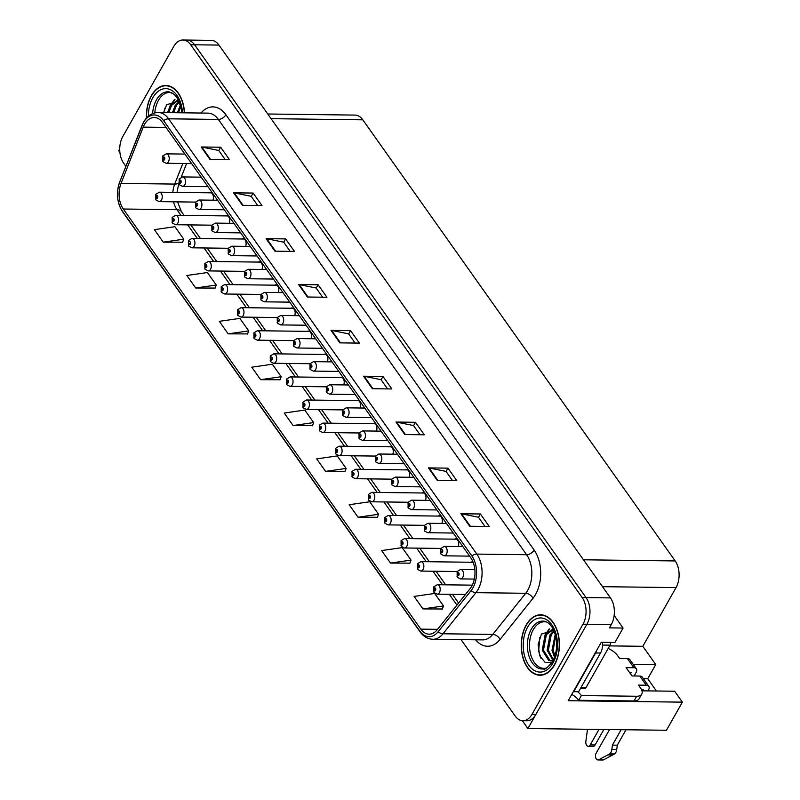 <?xml version="1.0" encoding="UTF-8"?>
<svg xmlns="http://www.w3.org/2000/svg" width="800" height="800" viewBox="0 0 800 800"><rect width="100%" height="100%" fill="white"/><g stroke="black" fill="none" stroke-linecap="round" stroke-linejoin="round"><path stroke-width="1.2" d="M119.73 148.91L118.7 150.72L119.89 152.4M641.97 690.82L674.63 691.23L682.37 702.15L568.2 700.72L601.26 642.3L614.92 642.48L623.09 628.04L609.42 627.87L611.29 624.56A18.89 11.94 -89.3 0 0 610.45 597.9L218.96 45.08A18.89 11.94 -89.3 0 0 211.19 40.35L186.8 40.05A18.89 11.94 -89.3 0 1 194.57 44.78A18.89 11.94 -89.3 0 0 186.8 40.05L182.89 40A18.89 11.94 -89.3 0 0 173.8 46.38L122.81 136.51A18.89 11.94 -89.3 0 0 123.65 163.17L125.87 166.3M614.16 615.43L623.09 628.04M461.06 639.62L515.14 715.99A18.89 11.94 -89.3 0 0 522.91 720.72A18.89 11.94 -89.3 0 0 532 714.34L583 624.21A18.89 11.94 -89.3 0 0 582.15 597.55L586.05 597.6L194.57 44.78L586.05 597.6A18.89 11.94 -89.3 0 1 586.9 624.26A18.89 11.94 -89.3 0 0 586.05 597.6L610.45 597.9M682.37 702.15L666.46 730.27L527.9 728.54L586.9 624.26L535.91 714.39A18.89 11.94 -89.3 0 1 526.82 720.77L522.91 720.72M522.34 720.69L527.9 728.54M360.09 408A5.04 3.18 -89.3 0 0 360.2 402.92A5.04 3.18 -89.3 0 0 357.46 400.32A5.04 3.18 -89.3 0 0 356.35 400.62M376.44 431.09A5.04 3.18 -89.3 0 0 376.56 426.01A5.04 3.18 -89.3 0 0 373.81 423.41A5.04 3.18 -89.3 0 0 372.7 423.71M392.79 454.18A5.04 3.18 -89.3 0 0 392.91 449.1A5.04 3.18 -89.3 0 0 390.16 446.5A5.04 3.18 -89.3 0 0 389.05 446.8M441.84 523.45A5.04 3.18 -89.3 0 0 441.96 518.37A5.04 3.18 -89.3 0 0 439.22 515.77A5.04 3.18 -89.3 0 0 438.11 516.07M474.55 569.63A5.04 3.18 -89.3 0 0 474.77 568.95M473.19 562.39A5.04 3.18 -89.3 0 0 471.92 561.95A5.04 3.18 -89.3 0 0 470.81 562.25M458.2 546.54A5.04 3.18 -89.3 0 0 458.31 541.46A5.04 3.18 -89.3 0 0 455.57 538.86A5.04 3.18 -89.3 0 0 454.46 539.16M409.14 477.27A5.04 3.18 -89.3 0 0 409.26 472.19A5.04 3.18 -89.3 0 0 406.52 469.59A5.04 3.18 -89.3 0 0 405.4 469.89M343.74 384.91A5.04 3.18 -89.3 0 0 343.85 379.83A5.04 3.18 -89.3 0 0 341.11 377.23A5.04 3.18 -89.3 0 0 340 377.53M327.39 361.82A5.04 3.18 -89.3 0 0 327.5 356.74A5.04 3.18 -89.3 0 0 324.76 354.14A5.04 3.18 -89.3 0 0 323.65 354.44M311.03 338.73A5.04 3.18 -89.3 0 0 311.15 333.65A5.04 3.18 -89.3 0 0 308.41 331.05A5.04 3.18 -89.3 0 0 307.3 331.35M294.68 315.64A5.04 3.18 -89.3 0 0 294.8 310.56A5.04 3.18 -89.3 0 0 292.06 307.96A5.04 3.18 -89.3 0 0 290.95 308.26M278.33 292.55A5.04 3.18 -89.3 0 0 278.45 287.47A5.04 3.18 -89.3 0 0 275.71 284.87A5.04 3.18 -89.3 0 0 274.59 285.17M261.98 269.47A5.04 3.18 -89.3 0 0 262.1 264.38A5.04 3.18 -89.3 0 0 259.35 261.78A5.04 3.18 -89.3 0 0 258.24 262.08M245.63 246.38A5.04 3.18 -89.3 0 0 245.75 241.29A5.04 3.18 -89.3 0 0 243 238.69A5.04 3.18 -89.3 0 0 241.89 238.99M229.28 223.29A5.04 3.18 -89.3 0 0 229.39 218.2A5.04 3.18 -89.3 0 0 226.65 215.6A5.04 3.18 -89.3 0 0 225.54 215.9M212.93 200.2A5.04 3.18 -89.3 0 0 213.04 195.11A5.04 3.18 -89.3 0 0 210.3 192.51A5.04 3.18 -89.3 0 0 209.19 192.81M425.49 500.36A5.04 3.18 -89.3 0 0 425.61 495.28A5.04 3.18 -89.3 0 0 422.87 492.68A5.04 3.18 -89.3 0 0 421.76 492.98M267.77 114L355.03 115.09A18.89 11.94 90.7 0 1 362.8 119.82L675.18 560.94A18.89 11.94 90.7 0 1 676.03 587.6L642.82 646.3L609.62 645.89M642.82 646.3L655.74 664.55L633.16 664.27M656.44 691L647.74 678.71L655.74 664.55M647.74 678.71L643.35 678.66M184.52 112.83A30.22 19.1 -89.3 0 0 165.86 85.49A30.22 19.1 -89.3 0 0 151.32 95.7A30.22 19.1 -89.3 0 0 146.42 118.09M526.16 625.01A30.22 19.1 -89.3 0 0 522.79 657.33A30.22 19.1 -89.3 0 0 539.95 675.24A30.22 19.1 -89.3 0 0 554.49 665.02A30.22 19.1 -89.3 0 0 557.86 632.7A30.22 19.1 -89.3 0 0 540.7 614.8A30.22 19.1 -89.3 0 0 526.16 625.01M541.1 674.94A30.22 19.1 -89.3 0 0 541.9 675.1M144.56 124.3A20.15 12.73 90.7 0 1 154.26 117.49A20.15 12.73 90.7 0 1 162.55 122.54L470.8 557.82A20.15 12.73 90.7 0 1 470.08 588.68L437.15 629.79A20.15 12.73 90.7 0 1 429.09 634.18A20.15 12.73 90.7 0 1 420.79 629.14L123.28 209.02A20.15 12.73 90.7 0 1 121.04 183.41L143.22 127.13A20.15 12.73 90.7 0 1 144.56 124.3M143.38 122.63A22.67 14.33 -89.3 0 0 141.87 125.81L119.69 182.09A22.67 14.33 -89.3 0 0 122.21 210.91L419.73 631.03A22.67 14.33 -89.3 0 0 438.13 631.76L471.05 590.65A22.67 14.33 -89.3 0 0 471.87 555.94L163.62 120.65A22.67 14.33 -89.3 0 0 143.38 122.63M469.74 526.25L489.26 526.49L480.4 513.99L460.89 513.75L469.74 526.25M484.98 526.44L478.46 517.24L461.53 513.81A5.04 2.95 144.7 0 0 460.89 513.75M478.52 517.32L480.4 513.99M437.28 480.4L456.79 480.65L447.94 468.14L428.42 467.9L437.28 480.4M452.51 480.59L446 471.39L429.07 467.97A5.04 2.95 144.7 0 0 428.42 467.9M446.05 471.47L447.94 468.14M404.81 434.56L424.32 434.8L415.47 422.3L395.96 422.05L404.81 434.56M420.04 434.75L413.53 425.55L396.6 422.12A5.04 2.95 144.7 0 0 395.96 422.05M413.59 425.63L415.47 422.3M372.34 388.71L391.86 388.95L383 376.45L363.49 376.21L372.34 388.71M387.58 388.9L381.06 379.7L364.13 376.27A5.04 2.95 144.7 0 0 363.49 376.21M381.12 379.78L383 376.45M210.01 159.48L229.53 159.73L220.67 147.22L201.16 146.98L210.01 159.48M225.25 159.67L218.73 150.47L201.8 147.04A5.04 2.95 144.7 0 0 201.16 146.98M218.79 150.55L220.67 147.22M242.48 205.33L261.99 205.57L253.14 193.07L233.62 192.82L242.48 205.33M257.71 205.52L251.2 196.32L234.27 192.89A5.04 2.95 144.7 0 0 233.62 192.82M251.25 196.4L253.14 193.07M274.94 251.17L294.46 251.42L285.61 238.91L266.09 238.67L274.94 251.17M290.18 251.36L283.67 242.17L266.74 238.74A5.04 2.95 144.7 0 0 266.09 238.67M283.72 242.24L285.61 238.91M307.41 297.02L326.93 297.26L318.07 284.76L298.56 284.52L307.41 297.02M322.65 297.21L316.13 288.01L299.2 284.58A5.04 2.95 144.7 0 0 298.56 284.52M316.19 288.09L318.07 284.76M339.88 342.87L359.39 343.11L350.54 330.61L331.02 330.36L339.88 342.87M355.11 343.06L348.6 333.86L331.67 330.43A5.04 2.95 144.7 0 0 331.02 330.36M348.65 333.94L350.54 330.61M582.15 597.55L190.67 44.73A18.89 11.94 -89.3 0 0 182.89 40M358.04 517.23L378.58 514.27L369.73 501.77L349.18 504.73L358.04 517.23L377.42 517.3M390.5 563.08L411.05 560.11L402.19 547.61L381.65 550.57L390.5 563.08L409.89 563.14M422.97 608.92L443.51 605.96L434.66 593.46L414.11 596.42L422.97 608.92L442.36 608.99M260.64 379.69L281.18 376.73L272.33 364.23L251.78 367.19L260.64 379.69L280.02 379.76M228.17 333.85L248.72 330.89L239.86 318.38L219.32 321.34L228.17 333.85L247.56 333.91M195.7 288L216.25 285.04L207.4 272.54L186.85 275.5L195.7 288L215.09 288.07M163.24 242.16L183.78 239.19L174.93 226.69L154.38 229.65L163.24 242.16L182.63 242.22M325.57 471.39L346.12 468.42L337.26 455.92L316.71 458.88L325.57 471.39L344.96 471.45M293.1 425.54L313.65 422.58L304.79 410.07L284.25 413.04L293.1 425.54L312.49 425.6M313.65 422.58L312.42 425.78M281.18 376.73L279.96 379.93M248.72 330.89L247.49 334.09M216.25 285.04L215.02 288.24M183.78 239.19L182.56 242.4M346.12 468.42L344.89 471.63M378.58 514.27L377.36 517.47M411.05 560.11L409.82 563.32M443.51 605.96L442.29 609.16M542.65 614.98A30.22 19.1 -89.3 0 0 541.85 615.13M167.81 85.67A30.22 19.1 -89.3 0 0 167.01 85.82M472.29 585.15L437.28 584.72A4.72 2.98 90.7 0 1 439.97 587.51A4.72 2.98 90.7 0 1 439.44 592.56A4.72 2.98 90.7 0 1 437.17 594.16L434.1 592.59A3.15 1.91 -37.8 0 1 434.15 590.63A1.57 0.99 -89.3 0 0 435.52 590.45A1.57 0.99 -89.3 0 0 435.45 588.23A1.57 0.99 -89.3 0 0 434.05 588.36A1.57 0.99 -89.3 0 0 434.09 590.54L434.79 588.78L435.08 589.82L434.15 590.63M435.05 589.87L434.51 589.86M434.09 590.54A3.15 1.77 147.1 0 0 433.89 592.28A3.15 1.77 147.1 0 0 433.99 592.42M435.03 589.9L434.53 589.9M474.85 569.63L460.62 569.46A4.72 2.98 90.7 0 1 463.31 572.25A4.72 2.98 90.7 0 1 462.78 577.3A4.72 2.98 90.7 0 1 460.51 578.9L457.44 577.33A3.15 1.91 -37.8 0 1 457.49 575.37A1.57 0.99 -89.3 0 0 458.86 575.19A1.57 0.99 -89.3 0 0 458.79 572.97A1.57 0.99 -89.3 0 0 457.39 573.11A1.57 0.99 -89.3 0 0 457.43 575.28L458.13 573.52L458.42 574.57L457.49 575.37M458.39 574.61L457.85 574.6M457.43 575.28A3.15 1.77 147.1 0 0 457.23 577.02A3.15 1.77 147.1 0 0 457.33 577.16M458.37 574.64L457.87 574.64M473.02 562.28L420.93 561.63A4.72 2.98 90.7 0 1 423.61 564.42A4.72 2.98 90.7 0 1 423.09 569.47A4.72 2.98 90.7 0 1 420.82 571.07L417.75 569.5A3.15 1.91 -37.8 0 1 417.8 567.54A1.57 0.99 -89.3 0 0 419.17 567.36A1.57 0.99 -89.3 0 0 419.1 565.14A1.57 0.99 -89.3 0 0 417.7 565.28A1.57 0.99 -89.3 0 0 417.74 567.45L418.44 565.69L418.73 566.73L417.8 567.54M417.74 567.45A3.15 1.77 147.1 0 0 417.53 569.19A3.15 1.77 147.1 0 0 417.64 569.33M456.67 539.19L404.58 538.54A4.72 2.98 90.7 0 1 407.26 541.33A4.72 2.98 90.7 0 1 406.74 546.38A4.72 2.98 90.7 0 1 404.46 547.98L401.4 546.41A3.15 1.91 -37.8 0 1 401.45 544.45A1.57 0.99 -89.3 0 0 402.82 544.27A1.57 0.99 -89.3 0 0 402.75 542.05A1.57 0.99 -89.3 0 0 401.35 542.19A1.57 0.99 -89.3 0 0 401.38 544.36L402.09 542.6L402.38 543.64L401.45 544.45M401.38 544.36A3.15 1.77 147.1 0 0 401.18 546.1A3.15 1.77 147.1 0 0 401.29 546.24M440.32 516.1L388.23 515.45A4.72 2.98 90.7 0 1 390.91 518.24A4.72 2.98 90.7 0 1 390.39 523.29A4.72 2.98 90.7 0 1 388.11 524.89L385.05 523.32A3.15 1.91 -37.8 0 1 385.1 521.36A1.57 0.99 -89.3 0 0 386.47 521.18A1.57 0.99 -89.3 0 0 386.4 518.96A1.57 0.99 -89.3 0 0 384.99 519.1A1.57 0.99 -89.3 0 0 385.03 521.27L385.74 519.51L386.03 520.55L385.1 521.36M386 520.6L385.45 520.59M385.03 521.27A3.15 1.77 147.1 0 0 384.83 523.01A3.15 1.77 147.1 0 0 384.94 523.15M462.85 546.6L444.27 546.37A4.72 2.98 90.7 0 1 446.95 549.17A4.72 2.98 90.7 0 1 446.43 554.22A4.72 2.98 90.7 0 1 444.16 555.81L441.09 554.24A3.15 1.91 -37.8 0 1 441.14 552.28A1.57 0.99 -89.3 0 0 442.51 552.1A1.57 0.99 -89.3 0 0 442.44 549.88A1.57 0.99 -89.3 0 0 441.04 550.02A1.57 0.99 -89.3 0 0 441.08 552.19L441.5 551.51M441.08 552.19A3.15 1.77 147.1 0 0 440.87 553.93A3.15 1.77 147.1 0 0 440.98 554.07M442.02 551.55L441.14 552.28M442.07 551.48L441.52 551.55M446.5 523.51L427.92 523.28A4.72 2.98 90.7 0 1 430.6 526.08A4.72 2.98 90.7 0 1 430.08 531.13A4.72 2.98 90.7 0 1 427.8 532.72L424.74 531.15A3.15 1.91 -37.8 0 1 424.79 529.19A1.57 0.99 -89.3 0 0 426.16 529.01A1.57 0.99 -89.3 0 0 426.09 526.79A1.57 0.99 -89.3 0 0 424.69 526.93A1.57 0.99 -89.3 0 0 424.72 529.1L425.43 527.34L425.72 528.39L424.79 529.19M425.69 528.43L425.14 528.42M424.72 529.1A3.15 1.77 147.1 0 0 424.52 530.85A3.15 1.77 147.1 0 0 424.63 530.99M425.67 528.47L425.17 528.46M430.15 500.42L411.57 500.19A4.72 2.98 90.7 0 1 414.25 502.99A4.72 2.98 90.7 0 1 413.73 508.04A4.72 2.98 90.7 0 1 411.45 509.63L408.39 508.06A3.15 1.91 -37.8 0 1 408.44 506.1A1.57 0.99 -89.3 0 0 409.81 505.92A1.57 0.99 -89.3 0 0 409.74 503.7A1.57 0.99 -89.3 0 0 408.33 503.84A1.57 0.99 -89.3 0 0 408.37 506.01L409.08 504.25L409.37 505.3L408.44 506.1M408.37 506.01A3.15 1.77 147.1 0 0 408.17 507.76A3.15 1.77 147.1 0 0 408.28 507.9M413.8 477.33L395.22 477.1A4.72 2.98 90.7 0 1 397.9 479.9A4.72 2.98 90.7 0 1 397.37 484.95A4.72 2.98 90.7 0 1 395.1 486.54L392.04 484.97A3.15 1.91 -37.8 0 1 392.09 483.01A1.57 0.99 -89.3 0 0 393.46 482.83A1.57 0.99 -89.3 0 0 393.39 480.61A1.57 0.99 -89.3 0 0 391.98 480.75A1.57 0.99 -89.3 0 0 392.02 482.92L392.73 481.16L393.02 482.21L392.09 483.01M392.99 482.25L392.44 482.24M392.02 482.92A3.15 1.77 147.1 0 0 391.82 484.67A3.15 1.77 147.1 0 0 391.93 484.81M608.14 648.49A12.59 6.4 -150.5 0 1 617.53 655.53L619.6 658.45L627.4 658.55L633.9 667.72A6.3 3.68 -35.3 0 1 636.37 668.8A6.3 3.68 -35.3 0 1 636.11 672.49L634.14 675.98M603.86 729.49L595.1 744.98L590.22 744.92L598.98 729.43M633.9 667.72L626.09 667.62L632 675.95L639.8 676.05L646.29 685.22L638.49 685.12L640.55 688.04A12.59 6.4 -150.5 0 1 641.76 694.12A12.59 6.4 -150.5 0 1 636.7 696.25L581.37 695.56L578.7 700.28A12.59 6.4 29.5 0 0 571.78 694.41M630.46 673.79L631.23 672.43L629.49 672.41M596.9 650A12.59 7.96 90.7 0 1 595.64 652.97L573.75 691.67A12.59 7.96 -89.3 0 0 573.53 691.31M573.75 691.67L578.63 691.73L600.52 653.03A12.59 7.96 -89.3 0 0 602.45 642.32M641.76 694.12L639.09 698.84A12.59 6.4 -150.5 0 1 634.03 700.97L578.7 700.28M577.56 691.71A12.59 6.4 -150.5 0 1 581.37 695.56M643.12 690.84L643.62 689.94L641.63 689.91M626 729.77L617.28 745.19L612.4 745.13L621.12 729.71M646.29 685.22A6.3 3.68 -35.3 0 1 648.76 686.3A6.3 3.68 -35.3 0 1 648.5 690L648 690.9M609.53 729.56L596.12 753.26A4.02 2.54 90.7 0 0 595.67 757.56A4.02 2.54 90.7 0 0 597.95 759.94A4.02 2.54 90.7 0 0 598.78 759.73L609.72 753.88A6.3 3.98 -89.3 0 0 611.88 749.38L612.4 745.13M617.28 745.19L616.76 749.44L611.88 749.38M609.72 753.88L614.6 753.94L603.66 759.79A4.02 2.54 -89.3 0 1 602.83 760L597.95 759.94M614.6 753.94A6.3 3.98 -89.3 0 0 616.76 749.44M648.76 686.3L642.27 677.13A6.3 3.68 144.7 0 0 639.8 676.05M607.91 754.9L612.79 754.97M636.37 668.8L629.87 659.63A6.3 3.68 144.7 0 0 627.4 658.55M590.22 744.92A4.02 2.54 90.7 0 1 588.28 746.28A4.02 2.54 90.7 0 1 585.85 741.46L587.5 729.29M588.28 746.28L593.16 746.34A4.02 2.54 -89.3 0 0 595.1 744.98M154.8 112.89A23.3 14.72 90.7 0 1 158.47 100.33A23.3 14.72 90.7 0 1 171.9 92.76M178.98 101.04L166.62 104.74L163.63 112.57M146.61 117.88A29.91 18.9 90.7 0 1 151.46 95.91A29.91 18.9 90.7 0 1 165.86 85.8A29.91 18.9 90.7 0 1 184.32 112.83M177.32 112.74L180.44 104.98M178.54 112.76L180.81 106.37M172.45 112.68L175.18 105.5L179.15 101.42M173.67 112.7L176.4 105.51L179.43 102.08M167.57 112.62L170.3 105.44L177.44 100.2M168.79 112.64L171.52 105.45L177.83 100.37M163.82 112.57L164.9 108.12M172.17 103.04L175 99.63M170.12 105.74L174.39 99.62M546.16 668.12A23.3 14.72 90.7 0 1 531.19 656.14A23.3 14.72 90.7 0 1 533.3 629.64A23.3 14.72 90.7 0 1 546.74 622.07M553.82 630.35L541.46 634.05L538.11 644.64L539.69 655.77L545.25 662.55L552.26 662.19M526.3 625.22A29.91 18.9 90.7 0 1 540.7 615.11A29.91 18.9 90.7 0 1 557.68 632.83A29.91 18.9 90.7 0 1 554.34 664.81A29.91 18.9 90.7 0 1 539.95 674.92A29.91 18.9 90.7 0 1 522.97 657.2A29.91 18.9 90.7 0 1 526.3 625.22M556.62 647.69L556.72 644.28M554.57 657.37L551.99 650.29L555.28 634.29M555.02 656.07L553.21 650.3L555.65 635.68M552.99 660.35L547.12 650.23L550.02 634.81L553.99 630.73M553.48 659.95L548.34 650.24L551.24 634.83L554.27 631.39M553.38 660.15L548.8 660.58L542.24 650.17L545.14 634.75L552.28 629.51M551.16 660.86L550.02 660.59L543.46 650.18L546.36 634.76L552.67 629.69M580.38 688.64L584.48 688.69A3.15 1.99 -89.3 0 0 586 687.63L610.03 645.16A3.15 1.99 -89.3 0 0 610.5 642.42M541.08 658.52L538.66 651.23L539.74 637.43M547.01 632.36L549.84 628.94M544.96 635.05L549.23 628.93M423.97 493.01L371.88 492.36A4.72 2.98 90.7 0 1 374.56 495.15A4.72 2.98 90.7 0 1 374.03 500.2A4.72 2.98 90.7 0 1 371.76 501.8L368.7 500.23A3.15 1.91 -37.8 0 1 368.75 498.27A1.57 0.99 -89.3 0 0 370.12 498.09A1.57 0.99 -89.3 0 0 370.05 495.87A1.57 0.99 -89.3 0 0 368.64 496.01A1.57 0.99 -89.3 0 0 368.68 498.18L369.39 496.42L369.68 497.46L368.75 498.27M369.65 497.51L369.1 497.5M368.68 498.18A3.15 1.77 147.1 0 0 368.48 499.92A3.15 1.77 147.1 0 0 368.59 500.06M407.62 469.92L355.53 469.27A4.72 2.98 90.7 0 1 358.21 472.06A4.72 2.98 90.7 0 1 357.68 477.11A4.72 2.98 90.7 0 1 355.41 478.71L352.35 477.14A3.15 1.91 -37.8 0 1 352.4 475.18A1.57 0.99 -89.3 0 0 353.77 475A1.57 0.99 -89.3 0 0 353.7 472.78A1.57 0.99 -89.3 0 0 352.29 472.92A1.57 0.99 -89.3 0 0 352.33 475.09L353.04 473.33L353.33 474.38L352.4 475.18M353.3 474.42L352.75 474.41M352.33 475.09A3.15 1.77 147.1 0 0 352.13 476.83A3.15 1.77 147.1 0 0 352.24 476.97M391.27 446.83L339.18 446.18A4.72 2.98 90.7 0 1 341.86 448.97A4.72 2.98 90.7 0 1 341.33 454.02A4.72 2.98 90.7 0 1 339.06 455.62L335.99 454.05A3.15 1.91 -37.8 0 1 336.04 452.09A1.57 0.99 -89.3 0 0 337.42 451.91A1.57 0.99 -89.3 0 0 337.35 449.69A1.57 0.99 -89.3 0 0 335.94 449.83A1.57 0.99 -89.3 0 0 335.98 452L336.69 450.24L336.97 451.29L336.04 452.09M336.95 451.33L336.4 451.32M335.98 452A3.15 1.77 147.1 0 0 335.78 453.74A3.15 1.77 147.1 0 0 335.89 453.88M397.45 454.24L378.87 454.01A4.72 2.98 90.7 0 1 381.55 456.81A4.72 2.98 90.7 0 1 381.02 461.86A4.72 2.98 90.7 0 1 378.75 463.45L375.69 461.88A3.15 1.91 -37.8 0 1 375.74 459.92A1.57 0.99 -89.3 0 0 377.11 459.74A1.57 0.99 -89.3 0 0 377.04 457.52A1.57 0.99 -89.3 0 0 375.63 457.66A1.57 0.99 -89.3 0 0 375.67 459.83L376.38 458.07L376.67 459.12L375.74 459.92M376.64 459.16L376.09 459.15M375.67 459.83A3.15 1.77 147.1 0 0 375.47 461.58A3.15 1.77 147.1 0 0 375.58 461.72M381.1 431.15L362.52 430.92A4.72 2.98 90.7 0 1 365.2 433.72A4.72 2.98 90.7 0 1 364.67 438.77A4.72 2.98 90.7 0 1 362.4 440.36L359.33 438.79A3.15 1.91 -37.8 0 1 359.38 436.83A1.57 0.99 -89.3 0 0 360.76 436.65A1.57 0.99 -89.3 0 0 360.69 434.43A1.57 0.99 -89.3 0 0 359.28 434.57A1.57 0.99 -89.3 0 0 359.32 436.74L359.74 436.06M359.32 436.74A3.15 1.77 147.1 0 0 359.12 438.49A3.15 1.77 147.1 0 0 359.23 438.63M360.26 436.11L359.38 436.83M360.31 436.03L359.77 436.1M364.75 408.06L346.17 407.83A4.72 2.98 90.7 0 1 348.85 410.63A4.72 2.98 90.7 0 1 348.32 415.68A4.72 2.98 90.7 0 1 346.05 417.27L342.98 415.7A3.15 1.91 -37.8 0 1 343.03 413.74A1.57 0.99 -89.3 0 0 344.41 413.56A1.57 0.99 -89.3 0 0 344.34 411.34A1.57 0.99 -89.3 0 0 342.93 411.48A1.57 0.99 -89.3 0 0 342.97 413.65L343.68 411.89L343.96 412.94L343.03 413.74M343.94 412.98L343.39 412.97M342.97 413.65A3.15 1.77 147.1 0 0 342.77 415.4A3.15 1.77 147.1 0 0 342.88 415.54M343.91 413.02L343.41 413.01M374.92 423.74L322.83 423.09A4.72 2.98 90.7 0 1 325.51 425.89A4.72 2.98 90.7 0 1 324.98 430.94A4.72 2.98 90.7 0 1 322.71 432.53L319.64 430.96A3.15 1.91 -37.8 0 1 319.69 429A1.57 0.99 -89.3 0 0 321.07 428.82A1.57 0.99 -89.3 0 0 321 426.6A1.57 0.99 -89.3 0 0 319.59 426.74A1.57 0.99 -89.3 0 0 319.63 428.91L320.34 427.15L320.62 428.2L319.69 429M319.63 428.91A3.15 1.77 147.1 0 0 319.43 430.65A3.15 1.77 147.1 0 0 319.54 430.8M358.57 400.65L306.47 400A4.72 2.98 90.7 0 1 309.16 402.8A4.72 2.98 90.7 0 1 308.63 407.85A4.72 2.98 90.7 0 1 306.36 409.44L303.29 407.87A3.15 1.91 -37.8 0 1 303.34 405.91A1.57 0.99 -89.3 0 0 304.71 405.73A1.57 0.99 -89.3 0 0 304.64 403.51A1.57 0.99 -89.3 0 0 303.24 403.65A1.57 0.99 -89.3 0 0 303.28 405.82L303.98 404.06L304.27 405.11L303.34 405.91M304.24 405.15L303.7 405.14M303.28 405.82A3.15 1.77 147.1 0 0 303.08 407.57A3.15 1.77 147.1 0 0 303.19 407.71M304.22 405.19L303.72 405.18M342.21 377.56L290.12 376.91A4.72 2.98 90.7 0 1 292.8 379.71A4.72 2.98 90.7 0 1 292.28 384.76A4.72 2.98 90.7 0 1 290.01 386.35L286.94 384.78A3.15 1.91 -37.8 0 1 286.99 382.82A1.57 0.99 -89.3 0 0 288.36 382.64A1.57 0.99 -89.3 0 0 288.29 380.42A1.57 0.99 -89.3 0 0 286.89 380.56A1.57 0.99 -89.3 0 0 286.93 382.73L287.63 380.97L287.92 382.02L286.99 382.82M287.89 382.06L287.35 382.05M286.93 382.73A3.15 1.77 147.1 0 0 286.72 384.48A3.15 1.77 147.1 0 0 286.83 384.62M287.87 382.1L287.37 382.09M325.86 354.47L273.77 353.82A4.72 2.98 90.7 0 1 276.45 356.62A4.72 2.98 90.7 0 1 275.93 361.67A4.72 2.98 90.7 0 1 273.65 363.26L270.59 361.69A3.15 1.91 -37.8 0 1 270.64 359.73A1.57 0.99 -89.3 0 0 272.01 359.55A1.57 0.99 -89.3 0 0 271.94 357.33A1.57 0.99 -89.3 0 0 270.54 357.47A1.57 0.99 -89.3 0 0 270.58 359.64L270.99 358.96M270.58 359.64A3.15 1.77 147.1 0 0 270.37 361.39A3.15 1.77 147.1 0 0 270.48 361.53M271.52 359.01L270.64 359.73M271.57 358.93L271.02 359M309.51 331.38L257.42 330.73A4.72 2.98 90.7 0 1 260.1 333.53A4.72 2.98 90.7 0 1 259.58 338.58A4.72 2.98 90.7 0 1 257.3 340.17L254.24 338.6A3.15 1.91 -37.8 0 1 254.29 336.64A1.57 0.99 -89.3 0 0 255.66 336.46A1.57 0.99 -89.3 0 0 255.59 334.24A1.57 0.99 -89.3 0 0 254.19 334.38A1.57 0.99 -89.3 0 0 254.22 336.55L254.93 334.79L255.22 335.84L254.29 336.64M255.19 335.88L254.64 335.87M254.22 336.55A3.15 1.77 147.1 0 0 254.02 338.3A3.15 1.77 147.1 0 0 254.13 338.44M348.4 384.97L329.81 384.74A4.72 2.98 90.7 0 1 332.5 387.54A4.72 2.98 90.7 0 1 331.97 392.59A4.72 2.98 90.7 0 1 329.7 394.18L326.63 392.61A3.15 1.91 -37.8 0 1 326.68 390.66A1.57 0.99 -89.3 0 0 328.05 390.47A1.57 0.99 -89.3 0 0 327.98 388.25A1.57 0.99 -89.3 0 0 326.58 388.39A1.57 0.99 -89.3 0 0 326.62 390.56L327.32 388.8L327.61 389.85L326.68 390.66M326.62 390.56A3.15 1.77 147.1 0 0 326.42 392.31A3.15 1.77 147.1 0 0 326.53 392.45M332.04 361.88L313.46 361.65A4.72 2.98 90.7 0 1 316.14 364.45A4.72 2.98 90.7 0 1 315.62 369.5A4.72 2.98 90.7 0 1 313.35 371.09L310.28 369.52A3.15 1.91 -37.8 0 1 310.33 367.57A1.57 0.99 -89.3 0 0 311.7 367.38A1.57 0.99 -89.3 0 0 311.63 365.16A1.57 0.99 -89.3 0 0 310.23 365.3A1.57 0.99 -89.3 0 0 310.27 367.47L310.97 365.71L311.26 366.76L310.33 367.57M311.23 366.8L310.69 366.79M310.27 367.47A3.15 1.77 147.1 0 0 310.06 369.22A3.15 1.77 147.1 0 0 310.17 369.36M311.21 366.84L310.71 366.83M315.69 338.79L297.11 338.56A4.72 2.98 90.7 0 1 299.79 341.36A4.72 2.98 90.7 0 1 299.27 346.41A4.72 2.98 90.7 0 1 296.99 348L293.93 346.43A3.15 1.91 -37.8 0 1 293.98 344.48A1.57 0.99 -89.3 0 0 295.35 344.29A1.57 0.99 -89.3 0 0 295.28 342.07A1.57 0.99 -89.3 0 0 293.88 342.21A1.57 0.99 -89.3 0 0 293.92 344.39L294.62 342.62L294.91 343.67L293.98 344.48M294.88 343.71L294.33 343.71M293.92 344.39A3.15 1.77 147.1 0 0 293.71 346.13A3.15 1.77 147.1 0 0 293.82 346.27M294.86 343.75L294.36 343.74M299.34 315.7L280.76 315.47A4.72 2.98 90.7 0 1 283.44 318.27A4.72 2.98 90.7 0 1 282.92 323.32A4.72 2.98 90.7 0 1 280.64 324.91L277.58 323.34A3.15 1.91 -37.8 0 1 277.63 321.39A1.57 0.99 -89.3 0 0 279 321.2A1.57 0.99 -89.3 0 0 278.93 318.98A1.57 0.99 -89.3 0 0 277.52 319.12A1.57 0.99 -89.3 0 0 277.56 321.3L277.98 320.62M277.56 321.3A3.15 1.77 147.1 0 0 277.36 323.04A3.15 1.77 147.1 0 0 277.47 323.18M278.5 320.66L277.63 321.39M278.56 320.58L278.01 320.65M282.99 292.61L264.41 292.38A4.72 2.98 90.7 0 1 267.09 295.18A4.72 2.98 90.7 0 1 266.56 300.23A4.72 2.98 90.7 0 1 264.29 301.82L261.23 300.25A3.15 1.91 -37.8 0 1 261.28 298.3A1.57 0.99 -89.3 0 0 262.65 298.11A1.57 0.99 -89.3 0 0 262.58 295.89A1.57 0.99 -89.3 0 0 261.17 296.03A1.57 0.99 -89.3 0 0 261.21 298.21L261.92 296.44L262.21 297.49L261.28 298.3M261.21 298.21A3.15 1.77 147.1 0 0 261.01 299.95A3.15 1.77 147.1 0 0 261.12 300.09M293.16 308.29L241.07 307.64A4.72 2.98 90.7 0 1 243.75 310.44A4.72 2.98 90.7 0 1 243.22 315.49A4.72 2.98 90.7 0 1 240.95 317.08L237.89 315.51A3.15 1.91 -37.8 0 1 237.94 313.55A1.57 0.99 -89.3 0 0 239.31 313.37A1.57 0.99 -89.3 0 0 239.24 311.15A1.57 0.99 -89.3 0 0 237.83 311.29A1.57 0.99 -89.3 0 0 237.87 313.46L238.58 311.7L238.87 312.75L237.94 313.55M237.87 313.46A3.15 1.77 147.1 0 0 237.67 315.21A3.15 1.77 147.1 0 0 237.78 315.35M276.81 285.2L224.72 284.55A4.72 2.98 90.7 0 1 227.4 287.35A4.72 2.98 90.7 0 1 226.87 292.4A4.72 2.98 90.7 0 1 224.6 293.99L221.54 292.42A3.15 1.91 -37.8 0 1 221.59 290.47A1.57 0.99 -89.3 0 0 222.96 290.28A1.57 0.99 -89.3 0 0 222.89 288.06A1.57 0.99 -89.3 0 0 221.48 288.2A1.57 0.99 -89.3 0 0 221.52 290.37L222.23 288.61L222.52 289.66L221.59 290.47M222.49 289.7L221.94 289.69M221.52 290.37A3.15 1.77 147.1 0 0 221.32 292.12A3.15 1.77 147.1 0 0 221.43 292.26M260.46 262.11L208.37 261.46A4.72 2.98 90.7 0 1 211.05 264.26A4.72 2.98 90.7 0 1 210.52 269.31A4.72 2.98 90.7 0 1 208.25 270.9L205.18 269.33A3.15 1.91 -37.8 0 1 205.23 267.38A1.57 0.99 -89.3 0 0 206.61 267.19A1.57 0.99 -89.3 0 0 206.54 264.97A1.57 0.99 -89.3 0 0 205.13 265.11A1.57 0.99 -89.3 0 0 205.17 267.28L205.88 265.52L206.16 266.57L205.23 267.38M206.14 266.61L205.59 266.6M205.17 267.28A3.15 1.77 147.1 0 0 204.97 269.03A3.15 1.77 147.1 0 0 205.08 269.17M244.11 239.02L192.02 238.37A4.72 2.98 90.7 0 1 194.7 241.17A4.72 2.98 90.7 0 1 194.17 246.22A4.72 2.98 90.7 0 1 191.9 247.81L188.83 246.24A3.15 1.91 -37.8 0 1 188.88 244.29A1.57 0.99 -89.3 0 0 190.26 244.1A1.57 0.99 -89.3 0 0 190.19 241.88A1.57 0.99 -89.3 0 0 188.78 242.02A1.57 0.99 -89.3 0 0 188.82 244.19L189.24 243.51M188.82 244.19A3.15 1.77 147.1 0 0 188.62 245.94A3.15 1.77 147.1 0 0 188.73 246.08M189.76 243.56L188.88 244.29M189.81 243.48L189.26 243.55M227.76 215.93L175.67 215.28A4.72 2.98 90.7 0 1 178.35 218.08A4.72 2.98 90.7 0 1 177.82 223.13A4.72 2.98 90.7 0 1 175.55 224.72L172.48 223.15A3.15 1.91 -37.8 0 1 172.53 221.2A1.57 0.99 -89.3 0 0 173.9 221.01A1.57 0.99 -89.3 0 0 173.83 218.79A1.57 0.99 -89.3 0 0 172.43 218.93A1.57 0.99 -89.3 0 0 172.47 221.11L173.17 219.34L173.46 220.39L172.53 221.2M172.47 221.11A3.15 1.77 147.1 0 0 172.27 222.85A3.15 1.77 147.1 0 0 172.38 222.99M211.4 192.84L159.31 192.19A4.72 2.98 90.7 0 1 161.99 194.99A4.72 2.98 90.7 0 1 161.47 200.04A4.72 2.98 90.7 0 1 159.2 201.63L156.13 200.06A3.15 1.91 -37.8 0 1 156.18 198.11A1.57 0.99 -89.3 0 0 157.55 197.92A1.57 0.99 -89.3 0 0 157.48 195.7A1.57 0.99 -89.3 0 0 156.08 195.84A1.57 0.99 -89.3 0 0 156.12 198.02L156.82 196.25L157.11 197.3L156.18 198.11M156.12 198.02A3.15 1.77 147.1 0 0 155.91 199.76A3.15 1.77 147.1 0 0 156.02 199.9M266.64 269.52L248.06 269.29A4.72 2.98 90.7 0 1 250.74 272.09A4.72 2.98 90.7 0 1 250.21 277.14A4.72 2.98 90.7 0 1 247.94 278.74L244.88 277.16A3.15 1.91 -37.8 0 1 244.93 275.21A1.57 0.99 -89.3 0 0 246.3 275.02A1.57 0.99 -89.3 0 0 246.23 272.8A1.57 0.99 -89.3 0 0 244.82 272.94A1.57 0.99 -89.3 0 0 244.86 275.12L245.57 273.35L245.86 274.4L244.93 275.21M244.86 275.12A3.15 1.77 147.1 0 0 244.66 276.86A3.15 1.77 147.1 0 0 244.77 277M250.29 246.43L231.71 246.2A4.72 2.98 90.7 0 1 234.39 249A4.72 2.98 90.7 0 1 233.86 254.05A4.72 2.98 90.7 0 1 231.59 255.65L228.52 254.08A3.15 1.91 -37.8 0 1 228.57 252.12A1.57 0.99 -89.3 0 0 229.95 251.94A1.57 0.99 -89.3 0 0 229.88 249.71A1.57 0.99 -89.3 0 0 228.47 249.85A1.57 0.99 -89.3 0 0 228.51 252.03L229.22 250.26L229.5 251.31L228.57 252.12M229.48 251.35L228.93 251.35M228.51 252.03A3.15 1.77 147.1 0 0 228.31 253.77A3.15 1.77 147.1 0 0 228.42 253.91M233.94 223.34L215.36 223.11A4.72 2.98 90.7 0 1 218.04 225.91A4.72 2.98 90.7 0 1 217.51 230.96A4.72 2.98 90.7 0 1 215.24 232.56L212.17 230.99A3.15 1.91 -37.8 0 1 212.22 229.03A1.57 0.99 -89.3 0 0 213.6 228.85A1.57 0.99 -89.3 0 0 213.53 226.62A1.57 0.99 -89.3 0 0 212.12 226.76A1.57 0.99 -89.3 0 0 212.16 228.94L212.87 227.17L213.15 228.22L212.22 229.03M213.13 228.26L212.58 228.26M212.16 228.94A3.15 1.77 147.1 0 0 211.96 230.68A3.15 1.77 147.1 0 0 212.07 230.82M213.1 228.3L212.6 228.29M217.59 200.25L199.01 200.02A4.72 2.98 90.7 0 1 201.69 202.82A4.72 2.98 90.7 0 1 201.16 207.87A4.72 2.98 90.7 0 1 198.89 209.47L195.82 207.9A3.15 1.91 -37.8 0 1 195.87 205.94A1.57 0.99 -89.3 0 0 197.24 205.76A1.57 0.99 -89.3 0 0 197.17 203.53A1.57 0.99 -89.3 0 0 195.77 203.67A1.57 0.99 -89.3 0 0 195.81 205.85L196.51 204.08L196.8 205.13L195.87 205.94M196.77 205.17L196.23 205.17M195.81 205.85A3.15 1.77 147.1 0 0 195.61 207.59A3.15 1.77 147.1 0 0 195.72 207.73M196.75 205.21L196.25 205.2M201.23 177.16L182.65 176.93A4.72 2.98 90.7 0 1 185.33 179.73A4.72 2.98 90.7 0 1 184.81 184.78A4.72 2.98 90.7 0 1 182.54 186.38L179.47 184.81A3.15 1.91 -37.8 0 1 179.52 182.85A1.57 0.99 -89.3 0 0 180.89 182.67A1.57 0.99 -89.3 0 0 180.82 180.44A1.57 0.99 -89.3 0 0 179.42 180.58A1.57 0.99 -89.3 0 0 179.46 182.76L180.16 180.99L180.45 182.04L179.52 182.85M179.46 182.76A3.15 1.77 147.1 0 0 179.25 184.5A3.15 1.77 147.1 0 0 179.36 184.64M184.88 154.08L166.3 153.84A4.72 2.98 90.7 0 1 168.98 156.64A4.72 2.98 90.7 0 1 168.46 161.69A4.72 2.98 90.7 0 1 166.18 163.29L163.12 161.72A3.15 1.91 -37.8 0 1 163.17 159.76A1.57 0.99 -89.3 0 0 164.54 159.58A1.57 0.99 -89.3 0 0 164.47 157.35A1.57 0.99 -89.3 0 0 163.07 157.49A1.57 0.99 -89.3 0 0 163.11 159.67L163.81 157.9L164.1 158.95L163.17 159.76M164.07 158.99L163.52 158.99M163.11 159.67A3.15 1.77 147.1 0 0 162.9 161.41A3.15 1.77 147.1 0 0 163.01 161.55M164.05 159.03L163.55 159.02M218.96 45.08L190.67 44.73M611.29 624.56L583 624.21M675.18 560.94L583.46 559.79M362.8 119.82L271.08 118.67M676.03 587.6L602.5 586.68M200.93 113.04A31.48 19.9 90.7 0 1 225.9 114.77L534.15 550.06A6.3 3.68 -35.3 0 1 526.61 554.72L218.35 119.43A25.18 15.92 -89.3 0 0 207.99 113.13L158.22 112.5A25.18 15.92 90.7 0 1 168.59 118.81A6.3 3.68 144.7 0 0 163.62 120.65M534.15 550.06A31.48 19.9 90.7 0 1 535.56 594.49A31.48 19.9 90.7 0 1 533.02 598.27L500.1 639.39A31.48 19.9 90.7 0 1 475.63 639.8M527.73 590.27A25.18 15.92 -89.3 0 0 526.61 554.72L476.84 554.1A25.18 15.92 90.7 0 1 475.94 592.67L443.01 633.78A25.18 15.92 90.7 0 1 432.93 639.27L482.69 639.89A25.18 15.92 -89.3 0 0 492.78 634.4L525.7 593.29A25.18 15.92 -89.3 0 0 527.73 590.27M142.1 125.25A6.3 2.51 21.5 0 0 141.94 125.52A6.3 2.51 21.5 0 0 141.87 125.81M119.91 181.55A6.3 2.51 21.5 0 0 119.76 181.81C116.02 192.73 116.96 202.71 122.58 211.76A6.3 3.68 -35.3 0 1 122.21 210.91M419.73 631.03A6.3 3.68 144.7 0 0 420.09 631.88C423.53 636.62 427.8 639.08 432.93 639.27M438.13 631.76A6.3 3.79 38.7 0 0 443.01 633.78L492.78 634.4A6.3 3.79 -141.3 0 1 500.1 639.39M158.22 112.5C152.11 112.65 147.23 115.84 143.58 122.08L119.76 181.81A6.3 2.51 21.5 0 0 119.69 182.09M471.05 590.65A6.3 3.79 38.7 0 0 475.94 592.67L525.7 593.29A6.3 3.79 -141.3 0 1 533.02 598.27M471.87 555.94A6.3 3.68 -35.3 0 1 476.84 554.1L168.59 118.81L218.35 119.43A6.3 3.68 -35.3 0 0 225.9 114.77M532 714.34L535.91 714.39M420.79 629.14L437.51 629.35M143.22 127.13L166 127.41M121.04 183.41L174.71 184.08A20.15 12.73 -89.3 0 0 172.85 192.36M182.82 163.49L174.71 184.08A11.33 4.52 -158.5 0 0 178.63 183.08M173.55 201.81A20.15 12.73 -89.3 0 0 176.95 209.69L180.95 215.35M123.28 209.02L176.95 209.69A11.33 6.63 -35.3 0 1 181.39 211.63L184.05 215.39M187.7 224.88L197.31 238.44M204.05 247.97L213.66 261.53M220.41 271.06L230.01 284.62M236.76 294.14L246.36 307.71M253.11 317.23L262.71 330.8M269.46 340.32L279.06 353.88M285.81 363.41L295.41 376.97M302.16 386.5L311.76 400.06M318.51 409.59L328.12 423.15M334.86 432.68L344.47 446.24M351.21 455.77L360.82 469.33M367.57 478.86L377.17 492.42M383.92 501.95L393.52 515.51M400.27 525.04L409.87 538.6M416.62 548.13L426.22 561.69M432.97 571.22L442.57 584.78M449.32 594.31L456.95 605.08M340.48 342.87L331.67 330.43M308.01 297.03L299.2 284.58M275.55 251.18L266.74 238.74M243.08 205.34L234.27 192.89M210.62 159.49L201.8 147.04M372.95 388.72L364.13 376.27M405.41 434.56L396.6 422.12M437.88 480.41L429.07 467.97M470.35 526.26L461.53 513.81M595.64 652.97L600.52 653.03M636.7 696.25L634.03 700.97M598.78 759.73L603.66 759.79M152.62 113.6A23.94 15.13 90.7 0 1 156.45 99.88A23.94 15.13 90.7 0 1 169.23 91.89L174.26 94.37L177.62 98.46L181.15 107.89L181.8 112.8M148.37 116.2A27.07 17.11 90.7 0 1 152.79 97.78A27.07 17.11 90.7 0 1 170.87 89.91A27.07 17.11 90.7 0 1 182.52 112.81M543.47 668.92A23.94 15.13 90.7 0 1 528.88 655.7A23.94 15.13 90.7 0 1 531.29 629.2A23.94 15.13 90.7 0 1 544.06 621.2C546.9 621.45 549.7 623.64 552.46 627.77C558 638.71 558.08 649.93 552.71 661.42C547.57 667.65 544.49 670.15 543.47 668.92M527.63 627.1A27.07 17.11 90.7 0 1 551.8 624.73A27.07 17.11 90.7 0 1 553.01 662.94A27.07 17.11 90.7 0 1 528.84 665.31A27.07 17.11 90.7 0 1 527.63 627.1M610.03 645.16L602.57 645.06M586 687.63L580.99 687.56M122.58 211.76L420.09 631.88M178.76 183.48L177.01 192.41M177.56 201.86L181.39 211.63M190.8 224.91L200.4 238.47M207.15 248L216.75 261.56M223.5 271.09L233.1 284.65M239.85 294.18L249.45 307.74M256.2 317.27L265.8 330.83M272.55 340.36L282.16 353.92M288.9 363.45L298.51 377.01M305.25 386.54L314.86 400.1M321.61 409.63L331.21 423.19M337.96 432.72L347.56 446.28M354.31 455.81L363.91 469.37M370.66 478.9L380.26 492.46M387.01 501.99L396.61 515.55M403.36 525.08L412.97 538.64M419.71 548.17L429.32 561.73M436.06 571.26L445.67 584.82M452.42 594.35L458.57 603.05M186.59 163.54L181.2 177.2M437.28 584.72L433.75 586.84L433.89 592.28M465.41 594.51L437.17 594.16M460.62 569.46L457.09 571.59L457.23 577.02M474.34 579.07L460.51 578.9M420.93 561.63L417.4 563.76L417.53 569.19M457.13 571.52L420.82 571.07M404.58 538.54L401.05 540.67L401.18 546.1M440.77 548.43L404.46 547.98M388.23 515.45L384.69 517.58L384.83 523.01M424.42 525.34L388.11 524.89M444.27 546.37L440.74 548.5L440.87 553.93M469.6 556.13L444.16 555.81M427.92 523.28L424.39 525.41L424.52 530.85M453.25 533.04L427.8 532.72M411.57 500.19L408.03 502.32L408.17 507.76M436.9 509.95L411.45 509.63M395.22 477.1L391.68 479.23L391.82 484.67M420.55 486.86L395.1 486.54M165.86 85.8L168.61 85.83M540.7 615.11L543.45 615.15M539.95 674.92L542.7 674.96M371.88 492.36L368.34 494.49L368.48 499.92M408.07 502.25L371.76 501.8M355.53 469.27L351.99 471.4L352.13 476.83M391.72 479.16L355.41 478.71M339.18 446.18L335.64 448.31L335.78 453.74M375.37 456.07L339.06 455.62M378.87 454.01L375.33 456.14L375.47 461.58M404.2 463.77L378.75 463.45M362.52 430.92L358.98 433.05L359.12 438.49M387.85 440.68L362.4 440.36M346.17 407.83L342.63 409.96L342.77 415.4M371.5 417.59L346.05 417.27M322.83 423.09L319.29 425.22L319.43 430.65M359.02 432.98L322.71 432.53M306.47 400L302.94 402.13L303.08 407.57M342.67 409.89L306.36 409.44M290.12 376.91L286.59 379.04L286.72 384.48M326.32 386.8L290.01 386.35M273.77 353.82L270.24 355.95L270.37 361.39M309.96 363.72L273.65 363.26M257.42 330.73L253.88 332.86L254.02 338.3M293.61 340.63L257.3 340.17M329.81 384.74L326.28 386.87L326.42 392.31M355.14 394.5L329.7 394.18M313.46 361.65L309.93 363.78L310.06 369.22M338.79 371.41L313.35 371.09M297.11 338.56L293.58 340.69L293.71 346.13M322.44 348.32L296.99 348M280.76 315.47L277.22 317.6L277.36 323.04M306.09 325.23L280.64 324.91M264.41 292.38L260.87 294.51L261.01 299.95M289.74 302.14L264.29 301.82M241.07 307.64L237.53 309.77L237.67 315.21M277.26 317.54L240.95 317.08M224.72 284.55L221.18 286.68L221.32 292.12M260.91 294.45L224.6 293.99M208.37 261.46L204.83 263.59L204.97 269.03M244.56 271.36L208.25 270.9M192.02 238.37L188.48 240.5L188.62 245.94M228.21 248.27L191.9 247.81M175.67 215.28L172.13 217.41L172.27 222.85M211.86 225.18L175.55 224.72M159.31 192.19L155.78 194.32L155.91 199.76M195.51 202.09L159.2 201.63M248.06 269.29L244.52 271.42L244.66 276.86M273.39 279.05L247.94 278.74M231.71 246.2L228.17 248.33L228.31 253.77M257.04 255.96L231.59 255.65M215.36 223.11L211.82 225.24L211.96 230.68M240.69 232.87L215.24 232.56M199.01 200.02L195.47 202.15L195.61 207.59M224.33 209.78L198.89 209.47M182.65 176.93L179.12 179.06L179.25 184.5M207.98 186.69L182.54 186.38M166.3 153.84L162.77 155.97L162.9 161.41M191.63 163.6L166.18 163.29"/></g></svg>
